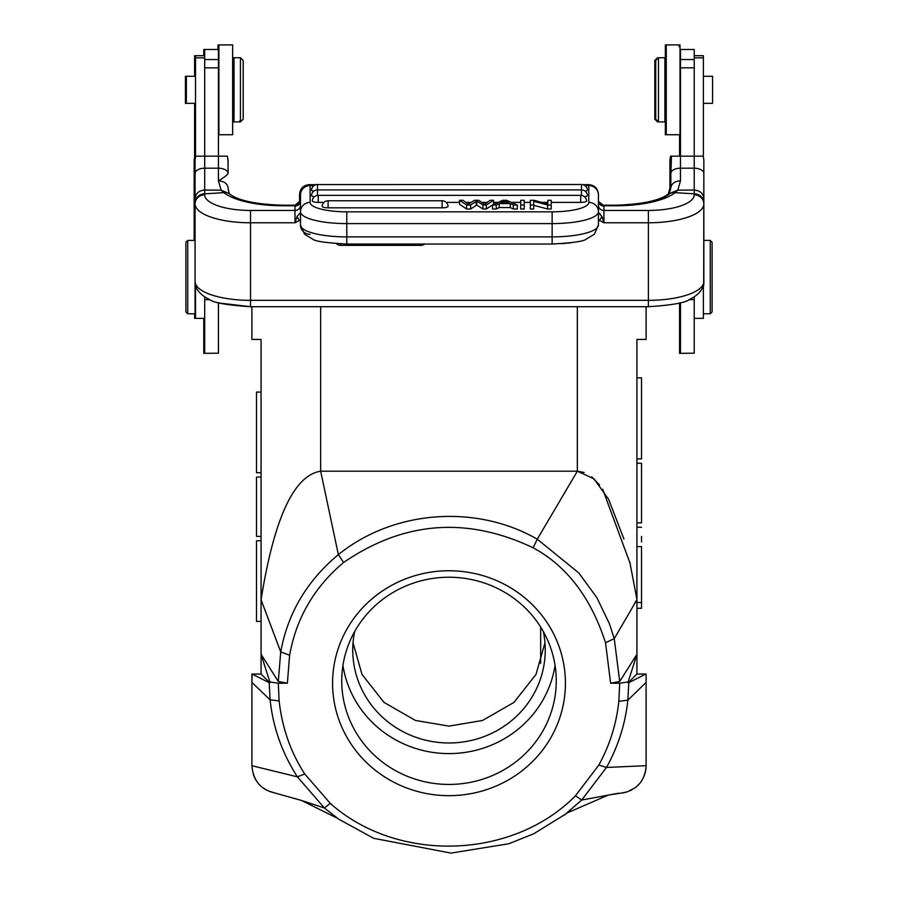 <?xml version="1.0" encoding="UTF-8"?>
<svg xmlns="http://www.w3.org/2000/svg" width="898" height="898" viewBox="0 0 898 898"><rect width="100%" height="100%" fill="white"/><g stroke="black" fill="none" stroke-linecap="round" stroke-linejoin="round"><path stroke-width="1.35" d="M218.899 47.583L218.899 134.734L232.649 134.734L232.649 44.9L218.899 44.9L218.899 47.583M680.01 47.594L680.01 134.734L666.26 134.734L666.26 44.9L680.01 44.9L680.01 47.594M665.351 111.823L665.351 134.734M679.101 46.64L679.101 44.9L665.351 44.9L665.351 67.821M217.989 44.9L217.989 49.48M256.491 536.387L256.491 477.096L261.071 477.096L261.071 536.387L256.491 536.387M261.071 472.718L261.071 392.089L261.071 472.718L256.491 472.718L256.491 392.089L256.491 472.718M261.071 617.97L261.071 540.764L256.491 540.764L261.071 540.764M256.491 540.764L256.491 621.394L256.491 540.764M694.221 59.537L680.471 59.537L680.471 49.48L694.221 49.48L694.221 156.151L703.224 156.151L703.852 159.99L703.684 282.904A9.631 9.025 12.6 0 1 703.482 284.756C702.18 290.559 697.735 295.33 690.169 299.068C686.072 302.671 672.142 305.219 648.39 306.701L648.39 222.783L603.927 222.783L599.561 220.481L598.427 221.357M694.221 353.183L680.471 353.341L694.221 353.183L694.221 296.789M680.471 302.682L680.471 353.183M680.471 59.537L680.471 156.151L694.221 156.151L694.221 168.207A9.631 5.265 0 0 1 703.852 173.482M195.068 276.146L195.068 202.881A9.631 9.047 0 0 1 204.688 193.833L204.688 194.844A9.631 9.047 0 0 0 195.068 203.891A55.463 18.892 180 0 0 250.531 222.783L250.531 300.347L648.39 300.347A55.463 18.892 0 0 0 703.684 282.904M195.068 283.566L195.438 287.046L197.324 289.459M228.07 188.187L228.07 187.985C227.497 183.63 224.287 181.239 218.439 180.812C224.208 177.355 227.418 174.919 228.07 173.482A9.631 5.265 180 0 0 218.439 168.207L218.439 180.812L221.144 190.196L229.316 193.642M228.07 162.134L227.441 156.151L204.688 156.151L204.688 190.028L221.144 190.196L223.804 192.655A9.631 8.295 -52 0 1 229.72 194.114L229.282 193.586M203.779 55.71L203.779 49.48L204.688 49.48L204.688 156.151L195.697 156.151L195.068 159.99L195.068 198.683C195.629 193.418 198.84 190.533 204.688 190.028L204.688 193.833L223.804 192.655A64.173 21.855 0 0 0 282.612 205.765L295.015 205.765L300.448 201.41M228.07 159.99L228.07 173.482L228.07 159.99M195.225 282.904L195.438 284.767A9.631 9.025 -12.6 0 1 195.225 282.904A55.463 18.892 0 0 0 250.531 300.347L250.531 306.701L648.39 306.701M299.573 195.18L299.573 200.894L300.493 200.905A5.5 5.175 0 0 1 294.993 206.069L296.048 205.193C298.989 204.059 300.46 202.78 300.46 201.365L300.482 201.118M300.493 211.434L300.493 209.56M300.493 207.034L300.493 205.283A5.5 5.175 0 0 1 294.993 210.446L294.993 222.783L297.002 216.508L300.46 212.59L300.493 213.331M300.493 221.357L299.348 220.481L294.993 222.783L250.531 222.783L250.531 210.446A45.832 15.614 180 0 1 204.688 194.844M598.427 220.167L599.561 220.481L601.918 216.508L598.461 212.59L600.111 213.679M598.427 211.434L598.438 212.602M598.427 212.736L598.427 209.616M598.427 207.09L598.427 205.283A5.5 5.175 0 0 0 603.927 210.446L648.39 210.446L648.39 222.783A55.463 18.892 180 0 0 703.852 203.891A9.631 9.047 0 0 0 694.221 194.844A45.832 15.614 180 0 1 648.39 210.446M601.918 216.508L603.927 222.783L603.927 206.069A5.5 5.175 0 0 1 598.427 200.905L598.427 201.118M598.461 201.365L603.927 206.069M694.221 194.844L694.221 193.833A9.631 9.047 0 0 1 703.852 202.881L703.852 198.683C703.28 193.429 700.07 190.556 694.221 190.062L694.221 168.207L680.471 168.207A9.631 5.265 180 0 0 670.851 173.482L670.851 187.985L669.178 194.125A9.631 8.295 52 0 1 675.116 192.655L694.221 193.833L694.221 190.062L677.822 190.152L669.728 193.44M701.596 289.459L703.471 287.046L703.852 283.566L703.852 159.99M598.461 201.41L603.905 205.765L616.297 205.765A64.173 21.855 0 0 0 675.116 192.655L677.822 190.152L680.471 180.812L680.471 156.151L671.48 156.151L670.851 173.482M670.851 159.99L670.851 160.742M680.471 180.812C674.623 181.239 671.412 183.63 670.851 187.985M204.688 49.48L218.439 49.48L218.439 168.207L204.688 168.207A9.631 5.265 0 0 0 195.068 173.482M218.439 353.183L204.688 353.341L218.439 353.183L218.439 302.682M204.688 296.789L204.688 353.183M204.688 55.71L195.528 55.71L195.528 156.69M195.528 287.225L195.528 318.363L194.608 318.363L203.779 318.363L203.779 353.341M195.068 289.583L195.068 313.772L187.738 313.772L187.738 240.428L195.068 240.428L195.068 289.583M187.738 240.428L185.897 242.269L185.897 311.932L187.738 313.772M186.357 76.308L186.357 103.337L195.528 103.337M234.03 57.73L234.03 121.903L240.44 121.903L240.44 57.73L234.03 57.73M240.44 57.73L243.19 60.48L243.19 119.153L240.44 121.903M598.427 197.47L598.427 195.169M316.062 184.662L310.113 184.662L310.113 202.398A36.672 9.44 180 0 0 346.785 211.827L552.135 211.827L552.135 223.602A46.292 11.91 180 0 0 598.427 211.692L598.427 211.692A9.631 9.306 0 0 0 588.796 202.398L588.796 185.572A9.631 9.306 180 0 1 598.427 194.866L598.427 224.983L594.341 234.255L586.068 239.216C584.026 241.281 572.711 242.887 552.135 244.043L552.135 223.602L346.785 223.602L346.785 236.892L552.135 236.892A46.292 11.91 0 0 0 598.427 224.983M300.493 197.47L300.493 195.169M314.042 185.572L310.113 185.572A9.631 9.306 180 0 0 300.493 194.866L300.493 224.983A46.292 11.91 0 0 0 314.019 233.401A46.292 11.91 0 0 0 346.785 236.892L346.785 244.043L552.135 244.043M530.359 208.998L533.715 208.998L533.715 205.013L530.359 205.013L530.359 208.998M547.623 208.998L551.215 208.998L551.215 205.013L547.623 205.013L547.623 208.998L533.715 205.294M510.255 207.573L510.255 203.588L499.187 203.588L496.28 205.013L492.553 205.013L492.553 208.998L496.28 208.998L499.187 207.573L510.255 207.573L513.342 208.998L517.327 208.998L517.327 205.013L513.342 205.013L513.342 208.998M520.717 208.998L524.23 208.998L524.23 205.013L520.717 205.013L520.717 208.998M580.669 202.387L580.669 195.349A5.96 5.96 0 0 1 586.607 200.826A5.938 1.527 180 0 1 586.607 200.86A5.938 1.527 180 0 1 580.669 202.387L551.215 202.387M547.859 202.387L541.82 202.387M530.359 202.387L524.23 202.387M520.717 202.387L511.31 202.387M498.21 202.387L493.574 202.387M487.199 202.387L482.058 202.387M471.192 202.387L465.86 202.387M459.54 202.387L446.205 202.387M324.021 202.387L318.251 202.387A5.938 1.527 180 0 1 312.302 200.86A5.938 1.527 180 0 1 312.302 200.826A5.96 5.96 0 0 1 318.251 195.349L318.251 202.387M313.75 191.207A5.938 1.527 180 0 1 311.505 190.006A5.938 1.527 180 0 1 311.505 189.983A5.96 5.96 0 0 1 317.454 184.494L317.454 195.394M581.466 195.394L581.466 184.494A5.96 5.96 0 0 1 587.404 189.983A5.938 1.527 180 0 1 587.404 190.006A5.938 1.527 180 0 1 585.17 191.207M314.401 196.752A5.938 1.527 180 0 1 311.505 195.438A5.96 5.96 0 0 1 317.454 189.916L581.466 189.916A5.96 5.96 0 0 1 587.404 195.405A5.938 1.527 180 0 1 587.404 195.438A5.938 1.527 180 0 1 584.508 196.752M442.119 207.82L442.119 200.77A5.96 5.96 0 0 1 448.068 206.259A5.938 1.527 180 0 1 448.068 206.282A5.938 1.527 180 0 1 442.119 207.82L328.107 207.82A5.938 1.527 180 0 1 322.158 206.282A5.938 1.527 180 0 1 322.158 206.259A5.96 5.96 0 0 1 328.107 200.77L328.107 207.82M470.631 208.998L476.782 205.025L482.933 208.998L486.312 208.998L493.574 204.284L493.574 200.299L486.312 205.013L482.933 205.013L476.782 201.04L470.631 205.013L470.631 208.998L466.567 208.998L459.54 204.284L459.54 200.299L463.132 200.299L468.273 204.351L474.503 200.299L478.735 200.299L484.583 204.351L490.05 200.299L493.574 200.299M547.623 205.013L533.715 201.309L533.715 205.013M547.859 200.299L547.859 204.003L547.859 200.299L551.215 200.299L551.215 205.013M530.359 205.013L530.359 200.299L533.951 200.299L547.859 204.003M496.28 205.013L496.28 208.998M499.187 203.588L499.187 207.573M510.255 203.588L513.342 205.013M492.553 205.013L502.723 200.299L506.494 200.299L517.327 205.013M509.166 203.071L504.53 200.793L500.197 203.071L509.166 203.071M504.53 203.071L504.53 200.793M520.717 205.013L520.717 200.299L524.23 200.299L524.23 205.013M470.631 205.013L466.567 205.013L459.54 200.299M476.782 201.04L476.782 205.025M482.933 208.998L482.933 205.013M486.312 205.013L486.312 208.998M466.567 205.013L466.567 208.998M297.002 216.508L299.348 220.481L300.493 220.156M340.566 243.919L340.566 244.795M571.656 242.707L561.834 243.728M664.89 57.73L664.89 121.903L658.47 121.903L658.47 57.73L664.89 57.73M658.47 57.73L655.72 60.48L655.72 119.153L658.47 121.903M703.392 287.225L703.392 318.363L694.221 318.363L702.472 318.363M694.221 55.71L703.392 55.71L703.392 156.69M703.392 76.296L712.563 76.296L712.563 103.337L703.392 103.337M710.262 240.428L712.103 242.269L712.103 311.932L710.262 313.772L710.262 240.428L703.852 240.428M679.562 302.94L679.562 353.341M679.562 134.734L679.562 156.151M657.56 120.983L657.56 121.903L654.81 119.153L654.81 60.48L657.56 57.73L657.56 58.651M239.53 57.73L233.11 57.73L233.11 67.821M233.11 111.823L233.11 121.903L239.53 121.903L239.53 121.05M195.528 55.71L194.608 55.71L194.608 76.296L185.437 76.296L185.437 103.337L194.608 103.337L194.608 240.428M194.608 313.772L194.608 318.341M194.776 156.151L194.148 159.99L194.148 240.428M299.573 201.118A5.5 5.175 0 0 0 299.573 200.905L299.573 197.47M669.212 194.103L669.93 187.996M671.48 156.151L670.559 156.151L669.93 159.99L669.93 189.051M669.93 187.985L668.067 194.922M668.247 194.136A9.631 8.295 52 0 0 666.765 195.73M628.129 682.839L636.929 674.039L645.842 674.039L628.802 682.682L628.129 682.839L628.151 681.964L619.71 683.21L610.629 683.21L619.71 681.459L614.243 638.669L609.484 623.908L596.811 597.54L578.806 572.958L537.262 539.193C475.951 503.812 393.178 510.165 338.366 554.638C307.004 580.725 287.798 613.143 280.726 651.903L278.29 681.459L287.371 683.21L278.29 683.21L269.849 681.964L269.871 682.839L269.198 682.682L270.107 699.811C273.048 727.481 282.14 753.164 297.395 776.837L324.391 807.987L338.658 819.133M638.759 674.039L646.1 674.039L646.1 765.713C645.415 775.894 641.542 783.382 634.482 788.163L627.264 791.823L621.315 793.08M564.247 815.171L581.713 800.039L606.487 767.431C618.217 746.328 625.334 723.911 627.848 700.182L628.802 682.682M278.29 683.21L279.132 700.956C282.185 728.02 290.728 752.367 304.77 773.997L330.251 803.351C397.432 863.214 512.399 859.79 575.45 795.796L598.82 765.074C609.787 745.093 616.466 723.844 618.834 701.316L627.848 700.182L646.1 682.424L646.1 674.039L646.1 682.424M598.82 765.074L606.487 767.431L646.1 765.713L646.1 674.039M575.45 795.796L581.713 800.039L611.134 794.595M304.77 773.997L297.395 776.837L251.9 765.713C253.034 778.499 258.725 786.985 268.985 791.172L273.419 792.552A27.501 27.501 -90 0 1 262.463 787.378A27.501 27.501 -90 0 0 273.419 792.552M279.132 700.956L270.107 699.811L251.9 682.424L251.9 765.713M269.198 682.682L252.158 674.039L251.9 682.424L251.9 674.039L251.9 682.424L251.9 674.039L260.375 674.039M636.929 558.893L636.929 339.433L636.929 599.763L614.243 638.669L605.521 642.71C590.918 597.597 566.795 565.965 533.143 547.791C466.926 516.328 403.752 521.222 343.62 562.485C314.278 587.135 296.273 618.06 289.616 655.248L280.726 651.903L261.071 599.774L261.071 674.039L251.9 674.039M261.071 674.039L269.871 682.839M278.29 681.459L261.071 654.294L269.849 681.964M343.62 562.485L338.366 554.638L320.653 471.192C293.927 475.368 274.07 518.236 261.071 599.774L261.071 339.433L261.071 599.774M320.653 306.701L320.653 471.192L577.347 471.192L584.115 472.46M619.71 681.459L636.929 654.294L636.918 599.437M636.895 599.336L629.779 561.822M623.919 539.036L608.62 499.299L593.96 478.802L577.347 471.192L577.347 306.701M636.929 654.294L636.929 674.039L636.929 654.294L628.151 681.964M332.574 683.21A116.426 112.452 0 0 1 449 570.758A116.426 112.452 0 0 1 565.426 683.21A116.426 112.452 0 0 1 449 795.662A116.426 112.452 0 0 1 332.574 683.21M636.929 652.857L636.929 591.804M636.929 546.601L641.509 546.601L641.509 608.305L636.929 608.305L636.929 527.261L641.509 527.261M636.929 463.278L636.929 522.861L641.509 522.861L641.509 463.278L636.929 463.278M636.929 458.878L636.929 377.834L636.929 458.878L641.509 458.878L636.929 458.878M646.1 339.433L646.1 306.701L646.1 339.433L636.929 339.433L636.929 599.527L634.325 603.984L636.884 599.595M646.1 765.713L646.1 765.713A27.501 27.501 0 0 1 642.676 778.993A27.501 27.501 0 0 0 646.1 765.713M251.9 306.701L251.9 339.433L251.9 306.701L251.9 339.433L261.071 339.433M591.715 476.86L599.572 484.976M602.67 489.242L630.149 563.484M622.314 792.968A27.501 27.501 0 0 0 625.906 792.227A27.501 27.501 0 0 1 622.314 792.968M629.779 790.835A27.501 27.501 0 0 0 632.192 789.623A27.501 27.501 0 0 1 629.779 790.835M636.323 786.738A27.501 27.501 0 0 0 638.972 784.19A27.501 27.501 0 0 1 636.323 786.738M253.27 774.289A27.501 27.501 -90 0 0 257.041 781.72A27.501 27.501 -90 0 1 253.27 774.289M540.675 663.308L540.675 627.051M544.963 642.8L536.016 674.376L513.959 702.427L482.518 720.465L449 726.112L415.482 720.465L384.041 702.427L361.984 674.376L353.037 642.8M543.346 631.552A96.254 92.977 0 0 1 545.254 649.995A96.254 92.977 0 0 1 449 742.972A96.254 92.977 0 0 1 352.746 649.995A96.254 92.977 0 0 1 354.654 631.552M342.935 665.418A107.255 103.607 180 0 0 449 753.59A107.255 103.607 180 0 0 555.065 665.418M556.255 680.841A107.255 103.607 0 0 1 449 784.437A107.255 103.607 0 0 1 341.745 680.841A107.255 103.607 0 0 1 449 577.234A107.255 103.607 0 0 1 556.255 680.841M641.509 458.878L641.509 377.834L641.509 458.878M641.509 541.988L641.509 536.432M294.993 206.069L294.993 210.446L250.531 210.446M616.297 205.765L616.297 205.193L602.872 205.193M204.688 299.651L209.997 299.651M218.439 59.537L204.688 59.537M204.688 67.833L218.439 67.833M195.528 57.854L204.688 57.854M584.879 185.572L588.796 185.572L588.796 184.662C594.644 185.224 597.855 188.434 598.427 194.282M346.785 211.827L346.785 223.602A46.292 11.91 180 0 1 300.493 211.692A9.631 9.306 0 0 1 310.113 202.398M588.796 202.398A36.672 9.44 180 0 1 552.135 211.827M506.405 203.071L506.405 201.769M503.105 203.071L503.105 201.691M476.176 201.466L476.176 205.451M310.113 234.288A9.631 9.306 0 0 1 300.493 224.983L304.579 234.255L312.852 239.216C314.895 241.281 326.21 242.887 346.785 244.043M336.436 243.684A5.96 5.96 0 0 0 340.566 245.345L421.039 245.345L421.039 244.043M296.048 205.193L282.612 205.193L282.612 205.765M688.912 299.651L694.221 299.651M680.471 67.821L694.221 67.821M703.392 57.854L694.221 57.854M679.562 142.389L680.471 142.389M195.528 135.62L194.608 135.62M300.493 194.282C301.066 188.434 304.265 185.224 310.113 184.662L309.204 184.696M195.427 284.756C196.752 290.593 201.219 295.363 208.819 299.101C212.669 302.637 226.565 305.163 250.531 306.701L218.439 302.94M581.466 184.494L316.534 184.561M330.251 803.351L324.391 807.987L300.269 800.062M533.143 547.791L537.262 539.193L577.347 471.192M610.629 683.21L605.521 642.71M289.616 655.248L287.371 683.21M618.834 701.316L619.71 683.21M231.74 134.734L218.439 134.734M261.071 392.089L256.491 392.089M261.071 621.394L256.491 621.394M229.192 193.452L228.07 187.985M598.427 209.481L598.427 206.944M703.852 281.501L703.482 284.767M616.297 205.193C642.485 204.418 660.12 200.725 669.19 194.114M204.688 318.363L195.528 318.363M186.357 76.296L195.528 76.296M232.649 67.821L234.03 67.821M232.649 111.823L234.03 111.823M582.847 184.662L588.796 184.662M580.669 195.349L318.251 195.349M442.119 200.77L328.107 200.77M421.039 245.345A5.96 5.96 0 0 0 424.754 244.043M282.612 205.193C256.424 204.418 238.801 200.725 229.72 194.114M666.26 67.821L664.89 67.821M666.26 111.823L664.89 111.823M710.262 313.772L703.392 313.772M194.608 119.883L195.528 119.883M295.139 205.193L299.539 201.365M309.204 184.662C303.356 185.224 300.145 188.434 299.573 194.282M615.388 205.193C641.576 204.418 659.199 200.725 668.28 194.114L668.718 193.586M316.534 184.494A5.96 5.96 0 0 0 315.153 184.662M621.495 793.057L609.203 794.91L618.756 793.181M337.401 818.246L301.739 800.545M567.143 812.937L608.114 795.157M301.178 800.365L272.79 792.406M338.591 819.088L373.669 838.305L450.964 853.1L508.852 843.738L533.749 833.782L565.897 813.902M636.929 602.524L641.509 602.524M641.509 377.834L636.929 377.834"/></g></svg>

